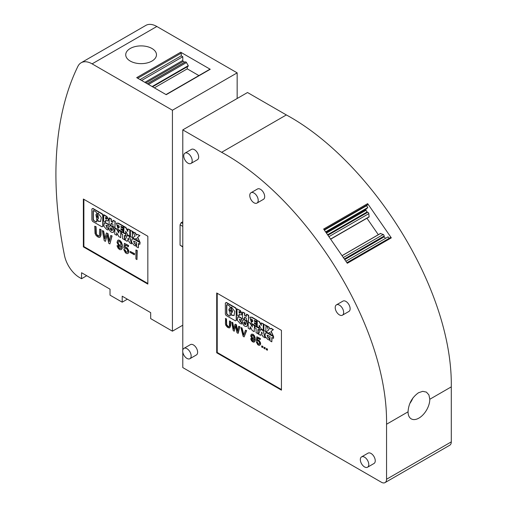 <?xml version="1.0" encoding="UTF-8"?>
<svg xmlns="http://www.w3.org/2000/svg" width="508" height="508" viewBox="0 0 508 508"><rect width="100%" height="100%" fill="white"/><g stroke="black" fill="none" stroke-linecap="round" stroke-linejoin="round"><path stroke-width="0.76" d="M182.785 352.076L182.785 367.582L381.381 482.238A7.322 4.229 -120 0 0 385.045 482.6L449.77 445.23A7.322 4.229 -120 0 0 451.288 441.877L451.288 386.861C452.723 287.947 369.862 160.198 286.353 114.941L221.628 152.311C305.13 197.574 387.991 325.323 386.556 424.237L408.051 411.829A15.38 8.877 120 0 0 411.232 418.865A15.38 8.877 120 0 0 418.922 418.103A15.38 8.877 120 0 0 429.8 399.269L428.911 394.906L426.403 392.106L422.732 391.338L418.503 392.748C412.039 397.389 408.553 403.746 408.051 411.829M385.045 482.6A7.322 4.229 -120 0 0 386.556 479.247L386.556 424.237M390.601 237.471L346.932 262.687L390.557 237.509A0.73 0.425 60 0 1 391.312 237.865L347.301 263.277L323.64 229.051L367.659 203.638A0.73 0.425 60 0 1 367.798 204.591L366.579 205.753L367.817 207.543L365.874 209.404A0.73 0.425 -120 0 0 365.976 210.299L326.657 233.001M391.312 237.865L367.659 203.638M182.785 350.196L182.785 129.889L247.517 92.519L286.353 114.941M182.785 129.889L221.628 152.311M409.867 403.441A15.38 8.877 120 0 0 412.89 398.012M389.103 238.335L388.093 236.868L345.992 261.175M331.057 238.963L369.087 217.005L368.827 213.639A1.099 0.635 60 0 0 367.678 212.319A0.73 0.425 60 0 1 367.113 211.944L365.976 210.299M378.314 234.696L366.941 218.249M380.441 233.553L383.273 234.48A1.099 0.635 60 0 1 384.086 236.055L344.551 258.877M385.407 238.417L384.277 236.779A0.73 0.425 60 0 1 384.086 236.055M342.398 255.518L380.689 233.407M343.599 257.385L383.273 234.48M369.189 216.77L330.962 238.843M366.579 205.753L324.434 230.086M325.761 231.819L367.817 207.543M342.424 315.195L348.894 311.461A5.969 3.448 -120 0 0 350.133 308.724A5.969 3.448 -120 0 0 347.523 302.717A5.969 3.448 -120 0 0 342.925 301.117L336.448 304.851A5.969 3.448 -120 0 0 335.21 307.588A5.969 3.448 -120 0 0 337.82 313.595A5.969 3.448 -120 0 0 342.424 315.195A5.969 3.448 -120 0 0 343.656 312.464A5.969 3.448 -120 0 0 341.052 306.451A5.969 3.448 -120 0 0 336.448 304.851M281.438 330.359L281.438 390.15L216.706 352.781L216.706 292.983L281.438 330.359M190.951 163.462L197.421 159.728A5.969 3.448 -120 0 0 198.66 156.991A5.969 3.448 -120 0 0 196.056 150.984A5.969 3.448 -120 0 0 191.453 149.384L184.982 153.124A5.969 3.448 -120 0 0 183.744 155.854A5.969 3.448 -120 0 0 186.347 161.868A5.969 3.448 -120 0 0 190.951 163.462A5.969 3.448 -120 0 0 192.189 160.731A5.969 3.448 -120 0 0 189.579 154.724A5.969 3.448 -120 0 0 184.982 153.124M189.916 358.699L196.386 354.959A5.969 3.448 -120 0 0 197.625 352.228A5.969 3.448 -120 0 0 195.021 346.221A5.969 3.448 -120 0 0 190.417 344.621L183.947 348.355A5.969 3.448 -120 0 0 182.709 351.091A5.969 3.448 -120 0 0 185.312 357.099A5.969 3.448 -120 0 0 189.916 358.699A5.969 3.448 -120 0 0 191.154 355.968A5.969 3.448 -120 0 0 188.544 349.955A5.969 3.448 -120 0 0 183.947 348.355M256.978 203.079L263.449 199.339A5.969 3.448 -120 0 0 264.687 196.609A5.969 3.448 -120 0 0 262.077 190.602A5.969 3.448 -120 0 0 257.48 189.001L251.003 192.735A5.969 3.448 -120 0 0 249.771 195.472A5.969 3.448 -120 0 0 252.374 201.479A5.969 3.448 -120 0 0 256.978 203.079A5.969 3.448 -120 0 0 258.21 200.343A5.969 3.448 -120 0 0 255.607 194.335A5.969 3.448 -120 0 0 251.003 192.735M367.538 467.227L374.009 463.493A5.969 3.448 -120 0 0 375.247 460.756A5.969 3.448 -120 0 0 372.637 454.749A5.969 3.448 -120 0 0 368.04 453.149L361.563 456.882A5.969 3.448 -120 0 0 360.331 459.619A5.969 3.448 -120 0 0 362.934 465.626A5.969 3.448 -120 0 0 367.538 467.227A5.969 3.448 -120 0 0 368.776 464.496A5.969 3.448 -120 0 0 366.166 458.483A5.969 3.448 -120 0 0 361.563 456.882M240.074 313.201L239.078 312.833L239.338 311.563M239.078 312.833L239.078 311.417L239.649 311.747C240.43 312.668 240.43 313.138 239.649 313.157L239.338 312.68M217.221 293.281L217.221 352.482L216.706 352.781M217.221 352.482L281.438 389.553M265.779 331.622L266.04 325.355L263.881 324.402L263.881 330.53L265.779 331.622L266.04 325.355M246.831 326.377L247.745 324.587C247.066 321.196 245.58 319.608 243.275 319.83L243.148 319.913M267.462 350.095L267.462 348.971L266.23 348.558L266.23 349.682L267.462 350.095M273.412 329.609L271.062 328.251L269.767 329.165L268.992 327.057L266.586 325.666L268.561 330.06L266.16 331.845L268.573 333.235L269.767 332.346L270.91 334.588L273.317 335.978L270.916 331.419L273.412 329.609L271.177 331.273L273.317 335.978M268.573 333.235L269.786 332.378M270.008 328.987L268.992 327.057M243.802 334.759L242.024 327.933L240.875 327.571L243.141 336.353L244.113 336.912L246.38 330.746L245.491 330.232L243.624 335.229L241.764 328.085L240.875 327.571M244.113 336.912L246.634 330.594L245.491 330.232M259.359 344.164L258.394 343.922L257.346 342.106L256.28 341.878L257.734 344.684L258.947 345.383L259.836 345.243L260.401 344.259L259.836 341.878L258.54 340.29L257.245 340.011L257.493 338.093L260.159 339.636L260.159 338.703L256.845 336.785L256.356 340.62L257.169 341.084L258.14 340.9L258.947 341.554L259.594 342.951L259.271 344.259L258.14 344.075L257.086 342.252L256.28 341.878M257.169 341.084L257.499 340.849M260.159 339.636L260.42 338.55L256.845 336.785M259.855 345.23L260.661 344.113L260.502 342.71L259.207 340.468L257.505 339.858L257.715 338.226M241.618 320.389L241.618 318.637L240.1 317.456L237.808 316.973L237.319 320.269L240.1 323.488L241.618 324.06L241.618 322.313L240.379 321.882L239.401 319.164L241.618 320.389L241.878 318.491L240.354 317.303L237.941 316.903M239.541 319.107L240.64 321.729L241.878 322.161L241.618 324.06M235.439 320.84L236.468 320.237L235.699 320.694L236.468 320.237L236.468 309.175L235.699 307.835L226.371 302.451L225.342 303.054L225.342 314.115L226.111 315.455L235.439 320.84L236.207 320.389L236.207 309.328L235.439 307.988L226.111 302.597L225.342 303.054M273.317 338.379L273.317 336.588L267.335 333.134L265.487 332.95L264.998 336.245L267.779 339.465L269.304 340.043L269.304 338.29L268.059 337.858L267.081 335.147L269.989 336.455L269.989 340.792L271.812 341.84L271.812 337.509L273.577 338.233L273.577 336.442L267.589 332.981L265.62 332.886M271.812 341.84L272.066 337.655M267.221 335.09L268.319 337.712L269.558 338.144L269.304 340.043M248.425 321.608L248.685 315.335L246.634 314.154L246.38 316.446L244.57 315.404L244.57 313.258L242.526 312.077L242.526 318.199L244.57 319.38L244.57 317.106L246.38 318.148L246.38 320.421L248.425 321.608L248.425 315.487L246.38 314.3M244.57 319.38L244.831 317.259M246.38 316.147L244.831 315.252L244.831 313.112L242.526 312.077M228.511 326.669L226.733 324.898L226.492 318.961L225.603 318.452L225.419 323.875L225.908 325.469L227.527 327.336L229.222 327.939L230.118 327.241L230.359 321.494L229.47 320.98L229.387 326.263L228.981 326.866L228.251 326.822L229.095 326.758M229.794 327.711L230.619 325.926L230.619 321.348L229.47 320.98M238.22 333.21L239.839 326.669L238.69 326.307L237.477 331.4L236.182 324.86L235.052 324.206L233.756 329.248L232.543 322.758L231.654 322.243L233.267 330.651L234.239 331.21L235.617 325.653L236.995 332.804L238.22 333.21M234.239 331.21L235.712 326.155M233.921 328.606L232.804 322.605L231.654 322.243M237.636 330.74L236.442 324.707L235.052 324.206M265.195 347.663L263.963 347.25L263.963 348.374L264.935 348.933L265.195 347.663L263.963 347.25M260.534 335.331L260.896 334.455L262.617 335.445L262.979 336.74L265.252 337.757L263.081 330.378L260.693 329.298L258.521 334.169L260.534 335.331L261.055 334.55M257.905 333.813L257.905 329.482L259.448 330.073L259.448 328.282L254.806 325.901L254.806 327.692L256.089 328.435L256.089 332.765L258.166 333.667L258.166 329.635M256.597 323.958L256.597 322.561L254.413 321.304L254.413 320.338L256.597 321.602L256.597 320.199L251.695 317.367L249.847 317.189L251.695 323.494L256.597 326.32L256.597 324.923L254.413 323.666L254.413 322.701L256.597 323.958L256.858 322.415L254.673 321.151L254.673 320.491M256.597 326.32L256.858 324.771L254.673 323.513L254.673 322.853M256.597 321.602L256.858 320.053L251.955 317.221L249.98 317.125M262.668 347.624L262.928 346.354L261.696 345.942L261.696 347.066L262.668 347.624L262.668 346.507L261.696 345.942M259.169 327.812L259.169 325.184L261.303 329.038L263.239 330.156L263.239 324.034L261.303 322.917L261.303 325.539L259.169 321.685L257.239 320.567L257.239 326.695L259.169 327.812L259.429 325.653M261.303 324.923L259.429 321.539L257.239 320.567M263.239 330.156L263.5 323.888L261.303 322.917M254.476 325.412L252.279 324.447L252.279 327.069L250.152 323.215L248.215 322.097L248.215 328.219L250.152 329.336L250.152 326.714L252.279 330.568L254.216 331.686L254.476 325.412L254.216 331.686M250.152 329.336L250.406 327.177M252.279 326.447L250.406 323.063L248.215 322.097M252.406 340.284L251.841 338.925L251.035 338.461L250.857 339.312L251.504 340.709L252.476 341.738L253.771 342.208L254.66 341.503L254.984 339.82L254.273 335.47L252.813 334.162L251.263 334.308L250.692 336.042L252.152 338.842L253.365 339.541L254.171 339.261L253.689 341.039L253.041 341.128L252.152 340.43L253.771 340.938M254.273 342.011L255.079 340.982L255.238 339.674L255.079 337.433L254.273 335.47M239.078 316.211L239.078 314.319L241.344 315.011L241.884 313.823L240.068 310.655L237.026 308.902L237.026 315.024L239.078 316.211L239.338 314.465M241.465 314.928L242.138 313.671L240.328 310.509L237.026 308.902M231.813 307.022L231.235 307.359L231.559 309.175C232.791 311.048 232.791 312.217 231.559 312.668L231.235 314.109L231.813 315.112L234.169 315.449M231.87 312.623L231.235 313.087M244.234 321.818L244.031 322.44L245.745 324.472M262.172 333.527L261.499 333.14L261.836 332.327M253.771 338.322L252.813 338.087L252.082 337.198L252 335.242M230.13 309.575L229.997 310.02L231.273 311.582M230.168 315.697L229.591 316.039L227.127 314.611L226.549 313.607L226.549 304.952L227.127 304.616L229.591 306.038L230.168 307.048L229.845 308.483C228.613 308.94 228.613 310.102 229.845 311.982L230.168 315.697L229.591 316.039L227.381 314.465L226.809 313.455L226.809 304.806L227.381 304.463M229.851 315.887L230.429 315.551M230.168 308.064L229.54 308.534M230.105 308.337L230.429 307.918M251.066 319.03L250.863 319.653L252.578 321.685M265.779 325.501L263.881 324.402M242.233 321.704C242.913 325.095 244.399 326.682 246.704 326.46L247.485 324.733C246.805 321.342 245.32 319.761 243.014 319.976L242.233 321.704M243.77 322.593C244.05 323.996 244.672 324.656 245.624 324.568L245.948 323.85C245.669 322.44 245.053 321.78 244.094 321.875L243.77 322.593M267.202 350.241L267.202 349.117L266.23 348.558M268.732 327.209L266.325 325.819M273.158 329.762L270.802 328.403M229.737 310.172L231.159 311.683L231.407 311.131L229.984 309.626L229.737 310.172M227.127 304.616L226.809 304.806M231.235 307.359L231.553 307.169L230.975 307.511L231.299 309.321C232.531 311.201 232.531 312.363 231.299 312.82L230.975 314.262L231.813 315.112M231.553 307.169L234.81 311.556L234.042 315.531L231.553 315.265M228.251 326.822L226.473 325.044L226.231 319.113L225.342 318.599M237.966 333.362L239.579 326.822L238.69 326.307M264.935 348.933L264.935 347.809M264.998 337.903L263.081 330.378M262.82 330.53L260.693 329.298M261.239 333.286L261.76 332.048L262.274 333.883L261.499 333.14M259.188 330.219L259.188 328.428L254.806 325.901M250.603 319.799C250.882 321.208 251.504 321.869 252.457 321.774L252.781 321.062C252.501 319.653 251.885 318.992 250.927 319.087L250.603 319.799M254.216 325.558L252.279 324.447M254.013 335.617L252.552 334.308L251.504 334.169M252.152 340.43L251.581 339.077L250.774 338.607M253.848 336.74L253.689 338.423L252.552 338.233L251.663 336.975L251.663 335.477L252.959 335.477L253.848 336.74M130.226 48.495A15.38 8.877 0 0 0 125.724 54.775A15.38 8.877 0 0 0 135.217 62.973A15.38 8.877 0 0 0 151.975 61.049A15.38 8.877 0 0 0 156.477 54.775A15.38 8.877 0 0 0 146.983 46.571A15.38 8.877 0 0 0 130.226 48.495M156.839 26.486L92.107 63.862A21.971 12.687 -120 0 0 81.121 62.77L145.853 25.4A21.971 12.687 -120 0 1 156.839 26.486L237.16 72.86L172.428 110.23L172.428 331.178L182.785 325.203M92.107 63.862L172.428 110.23M210.229 69.272L166.218 94.685L136.696 77.641L180.715 52.229L210.229 69.272A0.73 0.425 -120 0 0 209.868 69.234L166.002 94.564M237.16 98.495L237.16 72.86M182.785 246.71L180.067 245.142L182.785 247.015M180.067 245.142L180.067 224.822L181.159 222.695L182.785 221.755M81.121 62.77A21.971 12.687 -120 0 0 77.895 66.358A366.173 211.411 -120 0 0 64.497 255.505A21.971 12.687 -120 0 0 79.515 277.533L81.547 278.708L86.728 275.717M172.428 331.178L150.679 318.624L150.679 312.642L122.199 296.196L122.199 302.177L110.026 295.154L110.026 289.173L81.547 272.726L81.547 278.708M127.375 299.187L122.199 302.177M147.834 236.252L83.363 199.028L83.363 246.869L147.834 284.093L147.834 236.252M83.363 246.869L83.877 246.571L147.834 283.489M83.877 199.326L83.877 246.571M113.354 232.353L114.268 230.556C113.595 227.165 112.103 225.577 109.798 225.8L109.671 225.882M123.12 232.296L123.12 230.892L120.942 229.635L120.942 228.676L123.381 229.781L123.381 228.384L120.942 227.273L120.942 226.314L123.12 227.571L123.12 226.174L118.218 223.342L116.37 223.158L118.218 229.464L123.12 232.296L123.381 230.746L121.196 229.489L121.196 228.822M123.12 227.571L123.381 226.022L118.478 223.19L116.503 223.095M121.196 227.127L121.196 226.46M112.903 222.117L111.36 221.221L111.36 219.081L109.309 217.9L109.049 224.168L111.1 225.355L111.1 223.082L112.903 224.123L112.903 226.397L114.954 227.578L114.954 221.456L112.903 220.275L112.903 222.415L111.1 221.374L111.1 219.234L109.049 218.046M114.954 227.578L115.214 221.304L112.903 220.275M111.1 225.355L111.36 223.228M108.147 226.358L108.147 224.612L106.623 223.425L104.331 222.942L103.842 226.238L106.623 229.457L108.147 230.035L108.147 228.282L106.902 227.851L105.924 225.139L108.147 226.358L108.407 224.46L106.883 223.279L104.464 222.879M106.064 225.082L106.902 227.851M108.147 230.035L108.407 228.136L107.163 227.698M101.962 226.816L102.991 226.212L102.222 226.663L102.991 226.212L102.991 215.151L102.222 213.804L92.894 208.42L91.865 209.023L91.865 220.085L92.634 221.424L101.962 226.816L102.73 226.358L102.73 215.297L101.962 213.957L92.634 208.572L91.865 209.023M107.994 220.897L108.668 219.64L106.851 216.478L103.81 214.725L103.556 220.999L105.607 222.18L105.607 220.288L107.867 220.986L108.407 219.793L106.591 216.63L103.556 214.871M105.607 222.18L105.861 220.44M109.461 240.925L108.007 233.591L106.388 232.956L104.832 239.008L103.378 231.216L102.311 230.6L104.254 240.69L105.416 241.364L107.067 234.696L108.718 243.269L109.88 243.942L111.823 236.093L110.757 235.477L109.303 241.586L107.747 233.737L106.388 232.956M109.88 243.942L112.084 235.947L110.757 235.477M105.416 241.364L107.163 235.198M105.004 238.36L103.638 231.07L102.311 230.6M127.946 253.511L128.911 252.165L128.721 250.482L127.165 247.79L125.127 247.066L125.381 245.046M127.381 252.216L126.194 251.943L124.936 249.752L123.704 249.453L125.451 252.819L126.905 253.657L127.978 253.492L128.657 252.317L127.978 249.453L126.422 247.548L124.866 247.212L125.159 244.913L128.365 246.767L128.365 245.643L124.384 243.345L123.8 247.942L124.771 248.501L125.94 248.279L126.905 249.06L127.686 250.742L127.298 252.317L125.94 252.089L124.676 249.904L123.704 249.453M124.771 248.501L125.139 248.228M128.365 246.767L128.626 245.491L124.384 243.345M134.353 254.819L134.614 253.657L130.207 251.416L130.207 252.425L134.353 254.819L134.353 253.809L130.207 251.416M135.096 239.204L136.296 238.322L137.433 240.557L139.846 241.948L137.439 237.395L139.681 235.731L137.325 234.372L136.296 235.141L135.261 233.178L132.848 231.788L135.09 236.036L132.683 237.814L135.096 239.204L136.309 238.354M136.538 234.963L135.522 233.032L132.848 231.788M139.846 241.948L137.7 237.242L139.941 235.585L137.325 234.372M127.832 230.899L125.959 227.508L124.022 226.39L123.762 232.664L125.698 233.782L125.698 231.159L127.832 235.014L129.762 236.131L129.762 230.01L127.832 228.892L127.832 231.515L125.698 227.66L123.762 226.543M129.762 236.131L130.023 229.857L127.832 228.892M125.698 233.782L125.959 231.623M121.247 249.644L122.212 248.406L122.314 244.875L121.533 242.297L119.983 240.506L118.523 239.998L117.685 240.373L117.005 242.449L118.751 245.809L120.206 246.653L121.177 246.316L120.79 248.221L119.818 248.558L118.751 247.72L118.072 246.094L117.1 245.529L117.196 246.374L118.269 248.444L119.818 249.682L121.279 249.625L122.053 247.942L121.958 244.297L121.279 242.449L119.723 240.652L117.977 240.208M120.682 248.349L119.399 248.018L118.332 245.942L117.1 245.529M133.744 241.065L134.582 243.834L135.827 244.265L135.827 246.012L134.303 245.44L131.521 242.221L132.01 238.925L133.858 239.103L139.846 242.564L139.846 244.354L138.335 243.478L138.335 247.809L138.595 243.63M135.827 246.012L136.087 244.113L134.842 243.681M139.846 244.354L140.1 242.411L134.118 238.957L132.143 238.855M124.435 239.789L124.435 235.452L125.971 236.042L125.971 234.251L121.336 231.877L121.336 233.667L122.612 234.404L122.612 238.735L124.695 239.636L124.695 235.604M136.976 259.582L137.23 250.463L135.903 249.999L135.903 258.966L136.976 259.582L136.976 250.615L135.903 249.999M132.309 237.598L132.563 231.324L130.404 230.378L130.404 236.499L132.309 237.598L132.309 231.477L130.404 230.378M99.219 236.042L97.517 235.382L96.355 233.813L96.063 226.695L94.736 226.231L95.028 233.458L96.095 235.534L98.133 237.16L99.397 237.439L100.463 236.601L100.755 229.705L99.689 229.089L99.397 235.871L98.717 236.264L97.263 235.534L95.904 233.293L95.802 226.847L94.736 226.231M100.076 237.16L101.016 235.045L101.016 229.553L99.689 229.089M118.808 232.423L116.935 229.038L114.998 227.921L114.738 234.188L116.675 235.306L116.675 232.683L118.808 236.537L120.745 237.655L120.745 231.534L118.808 230.416L118.808 233.039L116.675 229.184L114.738 228.067M120.745 237.655L120.999 231.381L118.808 230.416M116.675 235.306L116.935 233.153M131.521 243.878L129.603 236.353L127.476 235.121L125.044 240.138L127.057 241.3L127.425 240.43L129.14 241.421L129.502 242.71L131.521 243.878L129.35 236.499L127.216 235.268M127.057 241.3L127.584 240.519M108.763 227.679C109.436 231.07 110.928 232.651 113.233 232.435L114.008 230.708C113.335 227.317 111.843 225.73 109.538 225.952L108.763 227.679M110.293 228.562C110.579 229.972 111.195 230.626 112.154 230.537L112.478 229.819C112.192 228.41 111.576 227.755 110.617 227.844L110.293 228.562M110.757 227.787L110.553 228.416L112.268 230.441M123.381 228.384L120.942 227.273M123.12 229.934L123.12 228.536M117.126 225.774C117.412 227.184 118.027 227.838 118.986 227.749L119.31 227.032C119.024 225.622 118.408 224.968 117.45 225.057L117.126 225.774M117.589 225L117.386 225.622L119.101 227.654M93.65 210.585L93.072 210.928L93.65 210.585L96.12 212.014L96.698 213.017L96.526 214.414L95.923 214.566L96.698 218.745L96.698 221.672L96.12 222.009L96.698 221.672M96.952 221.52L96.12 222.009L93.65 220.586L93.072 219.577L93.072 210.928L93.91 210.439M97.498 220.231L98.127 221.266L100.565 221.501L101.333 217.532L98.076 213.144L97.498 213.481L97.498 214.503L98.273 218.681L97.498 219.208L97.758 220.078L97.498 219.208M98.076 213.144L97.498 213.481L97.828 215.297M96.266 216.141L97.682 217.653L97.93 217.106L96.514 215.595L96.266 216.141M96.063 214.503L96.634 214.306M96.38 221.863L93.65 220.586M93.332 210.776L93.332 219.431L93.91 220.434M98.393 218.592L98.082 215.144M98.336 212.992L97.758 213.335M97.758 220.078L98.381 221.113L100.692 221.418M96.653 215.544L96.526 215.995L97.796 217.551M105.607 218.802L106.432 218.98L105.607 218.802L105.607 217.386L106.172 217.716C106.953 218.643 106.953 219.113 106.172 219.132L106.597 219.17M105.861 218.656L105.861 217.538M118.167 241.776L119.24 241.497L120.599 242.843L120.987 243.961L120.599 245.307L119.723 245.364L118.364 244.018L117.977 242.221L118.535 241.503M120.682 245.205L120.206 245.421M120.466 245.269L119.723 245.364M119.983 245.212L119.24 245.085M119.494 244.932L118.751 244.577M119.012 244.431L118.364 244.018M118.624 243.865L118.167 243.567M118.427 243.421L117.977 242.894M118.231 242.748L117.977 242.221M118.231 242.075L118.427 241.624M138.335 247.809L136.512 246.761L136.512 242.43L133.604 241.116L134.582 243.834M125.971 234.251L121.336 231.877M125.711 236.195L125.711 234.404M128.283 238.017L128.797 239.859L127.768 239.262L128.283 238.017M128.695 239.503L127.768 239.262M128.022 239.109L128.359 238.303M180.715 52.229A0.73 0.425 60 0 1 181.235 53.13L181.235 55.817L182.785 56.718L182.785 60.452A0.73 0.425 -120 0 0 183.305 61.347L184.728 62.173A0.73 0.425 60 0 0 184.829 62.217M185.204 62.09A1.099 0.635 60 0 1 185.369 61.906A1.099 0.635 60 0 1 186.468 62.541L188.278 65.678L188.017 66.161M198.882 75.578L187.255 68.859L187.255 66.764M154.369 87.846L187.255 68.859M152.127 86.551L188.278 65.678M141.618 80.486L182.785 56.718M140.062 79.585L181.235 55.817M181.159 222.695L182.131 223.253L182.785 222.936M182.785 226.39L180.067 224.822M451.288 441.877L386.556 479.247M429.8 399.269L451.288 386.861M384.277 236.779L344.938 259.493M368.827 213.639L329.248 236.487M365.874 209.404L326.149 232.334M367.113 211.944L327.857 234.613M367.678 212.319L328.219 235.096M324.193 229.768L367.798 204.591M137.732 78.245L181.235 53.13M148.501 84.461L186.468 62.541M147.314 83.776L184.728 62.173M145.891 82.95L183.305 61.347M144.856 82.353L182.785 60.452M182.131 223.253L182.785 222.872M342.36 255.461L380.53 233.42M152.552 86.798L188.252 66.186M147.403 83.826L185.369 61.906"/></g></svg>
